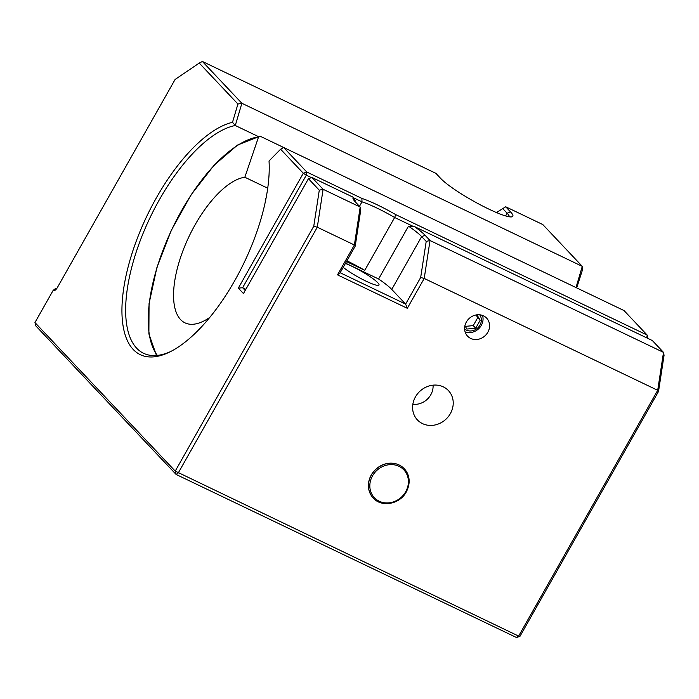 <?xml version="1.0" encoding="UTF-8"?>
<svg xmlns="http://www.w3.org/2000/svg" width="699" height="699" viewBox="0 0 699 699"><rect width="100%" height="100%" fill="white"/><g stroke="black" fill="none" stroke-linecap="round" stroke-linejoin="round"><path stroke-width="1.05" d="M433.074 385.158A17.335 15.527 -43.4 0 1 412.847 404.258M476.91 314.821L480.187 320.247L475.687 328.207L466.888 329.046L464.914 325.778M475.687 328.207L473.24 325.612L465.272 326.381M480.187 320.247L477.74 317.661L473.24 325.612M476.106 314.952L477.74 317.661M482.555 315.45A13.115 11.743 -43.4 0 1 481.305 325.367A13.115 11.743 -43.4 0 1 465.115 331.92M479.706 314.786A10.45 9.358 -43.4 0 1 478.579 327.097A10.45 9.358 -43.4 0 1 466.294 330.094A10.45 9.358 -43.4 0 1 464.617 329.037M373.249 498.038A21.337 19.109 -43.4 0 1 373.205 497.994A21.337 19.109 -43.4 0 1 371.265 474.979A21.337 19.109 -43.4 0 1 404.232 468.697A21.337 19.109 -43.4 0 1 404.275 468.732M496.439 212.54L505.7 206.782L510.593 211.963A42.683 6.186 29.5 0 1 511.983 216.812A42.683 6.186 29.5 0 1 478.081 203.627A42.683 6.186 29.5 0 1 440.772 178.507L435.879 173.326L202.395 61.468L199.25 63.076L237.922 104.029L241.88 103.277L202.395 61.468M502.564 208.389L507.116 213.212A40.009 5.802 -150.5 0 1 509.326 216.795M505.7 206.782L542.8 224.554L582.284 266.363L582.695 269.202L576.692 287.892M340.16 272.741L355.214 246.127L354.384 244.991L337.495 274.856L340.16 272.741L405.621 304.1L407.316 308.303L424.214 278.447L430.025 240.517L425.132 235.327A42.683 6.186 29.5 0 0 414.542 226.616L408.487 226.161A40.009 5.802 -150.5 0 1 421.646 236.585L426.207 241.408L430.025 240.517L663.508 352.375L664.05 355.354L658.528 391.44L657.698 390.304L518.632 636.099L175.231 471.109L34.95 322.554L53.141 290.4A5.339 2.246 -64.4 0 0 54.644 290.513A5.339 2.246 -64.4 0 0 57.379 287.534L175.108 79.441L199.25 63.076M355.214 246.127L360.745 210.041L360.195 207.061L354.384 244.991L317.294 227.219L313.755 226.258L175.231 471.109L176.113 474.446L178.228 473.013L317.294 227.219L323.104 189.289L319.286 190.18L313.755 226.258M647.903 338.421L647.195 335.101L395.704 214.61L394.647 217.494L413.555 226.555M646.767 337.879L647.195 335.101L624.024 310.566L283.619 147.48L280.614 149.228L303.305 173.265L306.791 172.015L283.619 147.48M395.704 214.61A42.683 6.186 29.5 0 0 361.899 198.411L361.986 201.854A40.009 5.802 -150.5 0 1 394.647 217.494L364.756 270.33A40.009 5.802 29.5 0 0 346.896 260.832M414.542 226.616L652.333 340.544L663.508 352.375L657.698 390.304L424.214 278.447L420.676 277.486L405.621 304.1L391.755 289.421A40.009 5.802 29.5 0 0 378.596 278.997L408.487 226.161M311.929 177.459L353.336 197.293A42.683 6.186 29.5 0 0 353.021 198.603A42.683 6.186 29.5 0 0 355.302 201.88L360.195 207.061L323.104 189.289L311.929 177.459L308.442 178.708L319.286 190.18M245.209 290.478L242.623 287.735L238.324 288.128L303.305 173.265L306.311 175.178L306.791 172.015L361.899 198.411M519.995 636.282L518.632 636.099L516.517 637.532L519.995 636.282L658.528 391.44M170.53 351.597A125.374 52.783 115.6 0 1 143.592 353.301A125.374 52.783 115.6 0 1 142.535 234.733A125.374 52.783 115.6 0 1 235.283 125.505L232.505 122.316A128.039 53.91 -64.4 0 0 129.14 263.13A128.039 53.91 -64.4 0 0 169.149 352.279A128.039 53.91 -64.4 0 0 269.028 160.997L280.614 149.228M516.517 637.532L176.113 474.446L35.832 325.9L34.95 322.554M56.436 288.94L55.815 288.285L53.141 290.4L56.103 289.334M257.879 136.331L235.283 125.505L241.88 103.277L582.284 266.363L575.993 287.551M237.922 104.029L232.505 122.316M245.882 289.299L242.623 287.735L306.311 175.178L311.439 177.633M353.607 197.834L361.986 201.854L359.469 206.292M353.336 197.293L355.162 200.613L354.769 201.295M238.324 288.128L243.462 293.563L308.442 178.708M354.41 200.875A40.009 5.802 -150.5 0 1 355.162 200.613M426.207 241.408L420.676 277.486M337.495 274.856L407.316 308.303M56.636 288.678L55.815 288.285M364.756 270.33L346.477 261.575M345.568 263.173L378.596 278.997M345.411 263.453A22.945 3.329 -150.5 0 1 352.008 266.31A22.945 3.329 -150.5 0 1 378.989 285.035A22.945 3.329 -150.5 0 1 364.738 280.526A22.945 3.329 -150.5 0 1 343.2 267.368M487.823 332.278A13.115 11.743 -43.4 0 1 467.561 336.14A13.115 11.743 -43.4 0 1 469.038 318.595A13.115 11.743 -43.4 0 1 486.635 318.132A13.115 11.743 -43.4 0 1 487.823 332.278M450.366 413.607A21.337 19.109 -43.4 0 1 417.39 419.889A21.337 19.109 -43.4 0 1 419.793 391.353A21.337 19.109 -43.4 0 1 448.426 390.592A21.337 19.109 -43.4 0 1 450.366 413.607M267.717 188.206L244.833 177.249L258.586 136.873L260.089 136.174L293.685 152.303M156.48 355.485L148.887 333.895L149.053 303.628L156.847 267.769L171.404 230.111L191.177 194.689L214.043 165.279L237.599 145.025L260.089 136.174M521.061 261.234L554.901 277.451M301.758 156.165L512.987 257.363M266.118 197.834L265.227 198.839A80.027 33.692 115.6 0 1 265.445 201.172M209.735 317.451A80.027 33.692 115.6 0 1 185.008 322.859A80.027 33.692 115.6 0 1 184.833 245.952A80.027 33.692 115.6 0 1 244.833 177.249M405.708 491.72A20.271 18.157 -43.4 0 1 372.279 494.927A20.271 18.157 -43.4 0 1 389.387 464.686A20.271 18.157 -43.4 0 1 405.708 491.72M406.259 491.79A21.337 19.109 136.6 0 0 404.319 468.776A21.337 19.109 136.6 0 0 371.344 475.067A21.337 19.109 136.6 0 0 373.283 498.081C381.593 507.684 399.889 504.267 406.311 491.904C410.671 483.254 409.998 475.547 404.319 468.776L404.232 468.697M505.587 215.921L507.116 213.212L510.593 211.963M391.755 289.421L421.646 236.585L425.132 235.327M157.354 355.398A124.038 52.224 115.6 0 1 170.853 231.587A124.038 52.224 115.6 0 1 258.586 136.873"/></g></svg>
